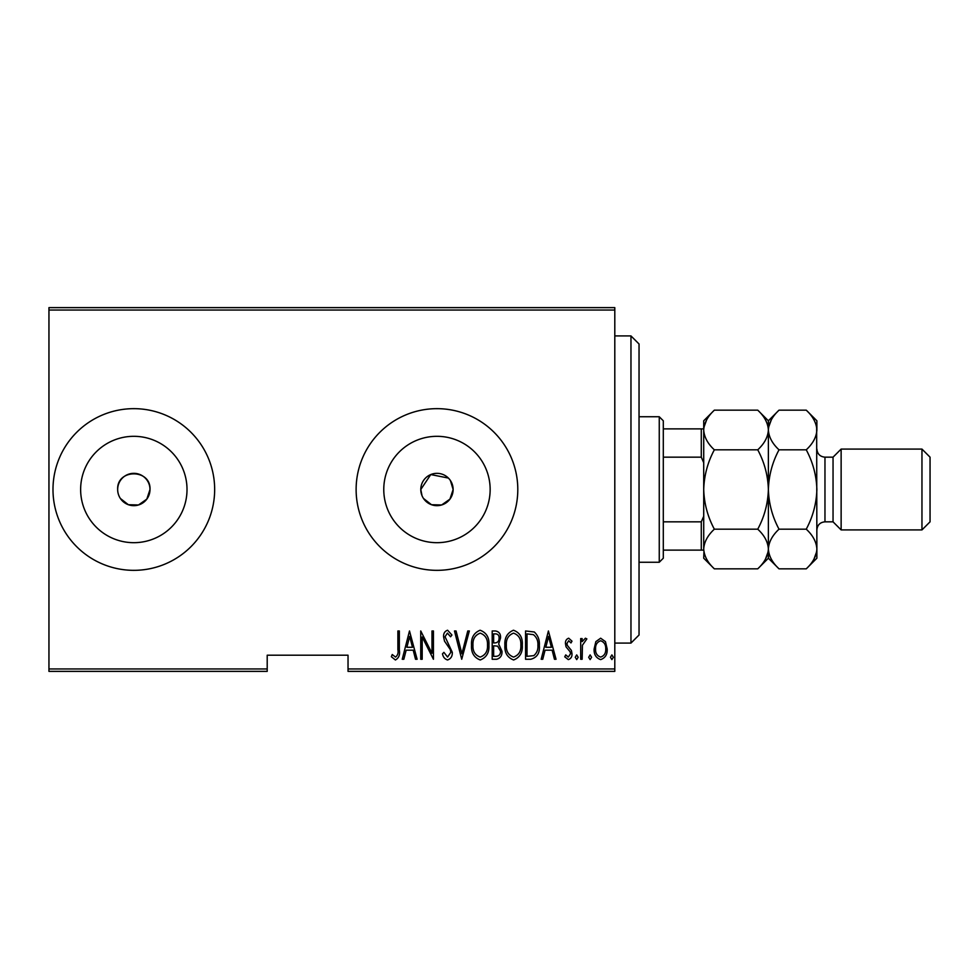 <?xml version="1.0" encoding="UTF-8"?>
<svg xmlns="http://www.w3.org/2000/svg" width="979" height="979" viewBox="0 0 979 979"><rect width="100%" height="100%" fill="white"/><g stroke="black" fill="none" stroke-linecap="round" stroke-linejoin="round"><path stroke-width="1.47" d="M120.38 498.482L128.371 504.723L138.516 504.968L146.813 499.131L149.995 489.5A16.166 16.166 0 0 0 133.829 473.334A16.166 16.166 0 0 0 117.664 489.5A16.166 16.166 0 0 0 133.829 505.666A16.166 16.166 0 0 0 149.995 489.5C150.999 468.672 116.685 468.611 117.664 489.5M423.515 498.482L431.506 504.723L441.651 504.968L449.936 499.131L453.13 489.5A16.166 16.166 0 0 0 436.952 473.334A16.166 16.166 0 0 0 420.786 489.5L422.022 495.692M448.394 478.07L430.772 474.558L420.786 489.5A16.166 16.166 0 0 0 436.952 505.666A16.166 16.166 0 0 0 453.13 489.5L450.401 480.518M490.149 489.5A53.184 53.184 0 0 0 436.952 436.316A53.184 53.184 0 0 0 383.768 489.5A53.184 53.184 0 0 0 436.952 542.684A53.184 53.184 0 0 0 490.149 489.5M187.013 489.5A53.184 53.184 0 0 0 133.829 436.316A53.184 53.184 0 0 0 80.633 489.5A53.184 53.184 0 0 0 133.829 542.684A53.184 53.184 0 0 0 187.013 489.5M214.658 489.5A80.841 80.841 0 0 0 133.829 408.659A80.841 80.841 0 0 0 52.988 489.5A80.841 80.841 0 0 0 133.829 570.341A80.841 80.841 0 0 0 214.658 489.5M517.793 489.5A80.841 80.841 0 0 0 436.952 408.659A80.841 80.841 0 0 0 356.123 489.5A80.841 80.841 0 0 0 436.952 570.341A80.841 80.841 0 0 0 517.793 489.5M614.8 668.951L614.8 671.374L348.034 671.374L348.034 668.951L614.8 668.951L614.8 310.049L48.95 310.049L48.95 307.626L614.8 307.626L614.8 310.049M48.95 668.951L267.206 668.951L267.206 671.374L48.95 671.374L48.95 310.049M595.844 641.637L600.653 638.21L605.45 641.624L607.176 648.967C607.482 654.4 605.303 657.949 600.653 659.613C595.991 657.961 593.812 654.413 594.118 648.967L595.844 641.637M580.694 659.259L580.694 638.577L582.15 638.577L582.15 641.624L585.43 638.21L586.862 638.92L582.444 645.21L582.15 659.259L580.694 659.259M568.701 638.21L571.993 641.159L570.977 642.934L568.664 640.755L566.914 643.533L567.343 645.418L571.406 650.448L571.993 653.642C572.177 656.701 570.953 658.683 568.322 659.613L564.736 656.811L565.74 654.902L568.285 657.08L570.537 653.752L570.121 651.781L566.033 646.825L565.458 643.644C565.275 640.878 566.351 639.067 568.701 638.21M530.777 659.259L525.564 659.259L525.564 630.966L534.289 631.981C538.071 635.555 539.759 640.046 539.343 645.467C540.029 652.907 537.177 657.509 530.777 659.259M492.192 659.259L492.192 630.966L495.374 630.966C499.057 631.565 500.783 633.902 500.538 637.978L498.666 643.986L501.982 651.219C502.227 655.502 500.453 658.169 496.683 659.259L492.192 659.259M461.721 659.259L454.476 630.966L456.055 630.966L461.904 653.801L467.766 630.966L469.345 630.966L461.721 659.259M422.194 659.259L420.737 659.259L420.737 630.966L431.984 653.262L431.984 630.966L433.428 630.966L433.428 659.259L422.194 636.999L422.194 659.259M397.89 649.787L397.89 630.966L399.334 630.966L399.334 650.068C400.191 654.694 398.881 657.998 395.418 659.981L391.355 656.713L392.236 654.535L395.528 657.08C397.707 655.404 398.49 652.969 397.89 649.787M348.034 668.951L348.034 655.208L267.206 655.208L267.206 668.951M409.491 630.966L417.115 659.259L415.524 659.259L413.211 650.191L406.15 650.191L403.825 659.259L402.234 659.259L409.491 630.966M447.55 659.981C444.735 659.051 443.059 656.995 442.496 653.801L443.915 652.357L447.574 657.08L450.842 652.283L450.254 649.505L444.515 641.147L443.585 636.839C443.377 633.486 444.711 631.284 447.599 630.231L451.931 635.028L450.573 636.766L447.415 633.132L445.041 636.717L452.298 652.32C452.482 656.211 450.903 658.757 447.55 659.981M471.523 645.234C471.021 637.818 473.897 632.813 480.114 630.231C486.49 632.642 489.439 637.598 488.925 645.1C489.414 652.516 486.526 657.484 480.248 659.981C473.971 657.545 471.058 652.626 471.523 645.234M504.895 645.234C504.393 637.818 507.257 632.813 513.486 630.231C519.861 632.642 522.798 637.598 522.296 645.1C522.786 652.516 519.898 657.484 513.62 659.981C507.342 657.545 504.43 652.626 504.895 645.234M548.411 630.966L556.035 659.259L554.457 659.259L552.132 650.191L545.07 650.191L542.745 659.259L541.167 659.259L548.411 630.966M575.26 657.264L576.704 654.902L578.161 657.264L576.704 659.613L575.26 657.264M588.673 657.264L590.129 654.902L591.585 657.264L590.129 659.613L588.673 657.264M610.443 657.264L611.887 654.902L613.343 657.264L611.887 659.613L610.443 657.264M412.465 647.278L409.675 636.411L406.885 647.278L412.465 647.278M487.481 645.088C487.823 639.054 485.4 635.065 480.187 633.132C475.011 635.138 472.6 639.165 472.967 645.222C472.624 651.219 475.035 655.171 480.187 657.08C485.425 655.171 487.86 651.182 487.481 645.088M495.631 633.866L493.649 633.866L493.649 642.934L494.628 642.934C497.638 642.799 499.119 641.159 499.082 638.027C499.18 635.493 498.03 634.111 495.631 633.866M494.615 645.834L493.649 645.834L493.649 656.346L495.79 656.346C498.947 656.224 500.526 654.51 500.538 651.219L497.675 646.164L494.615 645.834M520.852 645.088C521.195 639.054 518.772 635.065 513.559 633.132C508.382 635.138 505.972 639.165 506.339 645.222C505.996 651.219 508.407 655.171 513.559 657.08C518.797 655.171 521.232 651.182 520.852 645.088M527.02 633.866L527.02 656.346L533.812 655.636C536.859 653.03 538.217 649.64 537.899 645.455C538.242 640.964 536.749 637.366 533.42 634.661L527.02 633.866M551.385 647.278L548.595 636.411L545.805 647.278L551.385 647.278M605.732 648.991C605.94 644.818 604.239 642.077 600.653 640.755C597.043 642.065 595.354 644.818 595.575 648.991C595.354 653.14 597.043 655.844 600.653 657.08C604.251 655.844 605.94 653.14 605.732 648.991M630.966 335.919L639.042 343.996L639.042 635.004L630.966 643.081L630.966 335.919L614.8 335.919M659.259 416.748L663.297 420.786L663.297 558.214L659.259 562.252L659.259 416.748L639.042 416.748M663.297 428.875L703.717 428.875M663.297 521.831L701.282 521.831L703.717 516.3M703.717 462.7L701.282 457.169L701.282 428.875M663.297 457.169L701.282 457.169M806.255 410.164C812.9 416.332 816.437 422.952 816.878 430.001L816.878 420.786L806.255 410.164L779.015 410.164C772.333 416.418 768.784 423.026 768.38 430.001L768.38 489.5C768.809 475.513 772.345 462.284 779.015 449.826C772.37 443.658 768.821 437.038 768.38 430.001L768.38 420.786L757.746 410.164C764.391 416.332 767.94 422.952 768.38 430.001C767.977 436.964 764.428 443.573 757.746 449.826C764.415 462.259 767.952 475.488 768.38 489.5C767.94 503.549 764.403 516.777 757.746 529.174C764.391 535.342 767.94 541.962 768.38 548.999C767.977 555.974 764.428 562.582 757.746 568.836L714.34 568.836C707.695 562.668 704.158 556.048 703.717 548.999L703.717 550.125L701.282 550.125L701.282 521.831M663.297 550.125L701.282 550.125M921.961 449.08L930.05 457.169L930.05 521.831L921.961 529.92L921.961 449.08L841.132 449.08L833.043 457.169L833.043 521.831L824.967 521.831C820.059 522.309 817.355 525.001 816.878 529.92M841.132 449.08L841.132 529.92L921.961 529.92M706.642 419.844L703.938 427.26M757.746 410.164L714.34 410.164C707.658 416.418 704.121 423.026 703.717 430.001C704.158 437.038 707.695 443.658 714.34 449.826L757.746 449.826M768.38 429.989L768.16 427.26M757.746 529.174L714.34 529.174C707.682 516.741 704.134 503.512 703.717 489.5C704.146 475.451 707.695 462.235 714.34 449.826M714.34 410.164L703.717 420.786L703.717 548.999C704.121 542.036 707.658 535.427 714.34 529.174M765.443 559.156L768.16 551.74M714.34 568.836L703.717 558.214L703.938 551.74M816.657 427.26L816.878 548.999C816.474 555.974 812.937 562.582 806.255 568.836L779.015 568.836C772.37 562.668 768.821 556.048 768.38 548.999C768.784 542.036 772.333 535.427 779.015 529.174C772.345 516.741 768.809 503.524 768.38 489.5L768.38 558.214L757.746 568.836M771.317 419.844L768.601 427.26M768.38 548.999L768.601 551.74M816.878 430.001C816.474 436.964 812.937 443.573 806.255 449.826C812.913 462.259 816.449 475.476 816.878 489.5C816.462 503.487 812.913 516.716 806.255 529.174C812.9 535.342 816.437 541.962 816.878 548.999L816.878 558.214L806.255 568.836M813.953 559.156L816.657 551.74M806.255 529.174L779.015 529.174M806.255 449.826L779.015 449.826M833.043 457.169L824.967 457.169L824.967 521.831M630.966 643.081L614.8 643.081M659.259 562.252L639.042 562.252M768.38 420.786L779.015 410.164M768.38 558.214L779.015 568.836M824.967 457.169C820.059 456.691 817.355 453.999 816.878 449.08M833.043 521.831L841.132 529.92"/></g></svg>

